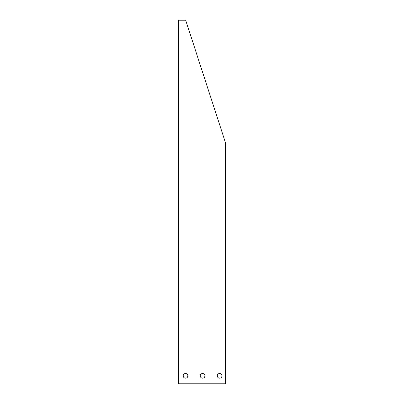 <?xml version="1.0" encoding="UTF-8"?>
<svg xmlns="http://www.w3.org/2000/svg" width="404" height="404" viewBox="0 0 404 404"><rect width="100%" height="100%" fill="white"/><g stroke="black" fill="none" stroke-linecap="round" stroke-linejoin="round"><path stroke-width="0.61" d="M178.709 20.2L178.709 383.8L225.296 383.8L225.291 142.132L185.673 20.2L178.704 20.2M221.942 375.846A2.328 2.328 0 0 1 218.448 377.861A2.328 2.328 0 0 1 218.448 373.831A2.328 2.328 0 0 1 221.942 375.846M187.855 375.846A2.328 2.328 0 0 1 184.36 377.861A2.328 2.328 0 0 1 184.36 373.831A2.328 2.328 0 0 1 187.855 375.846M204.899 375.846A2.328 2.328 0 0 1 201.404 377.861A2.328 2.328 0 0 1 201.404 373.831A2.328 2.328 0 0 1 204.899 375.846"/></g></svg>
